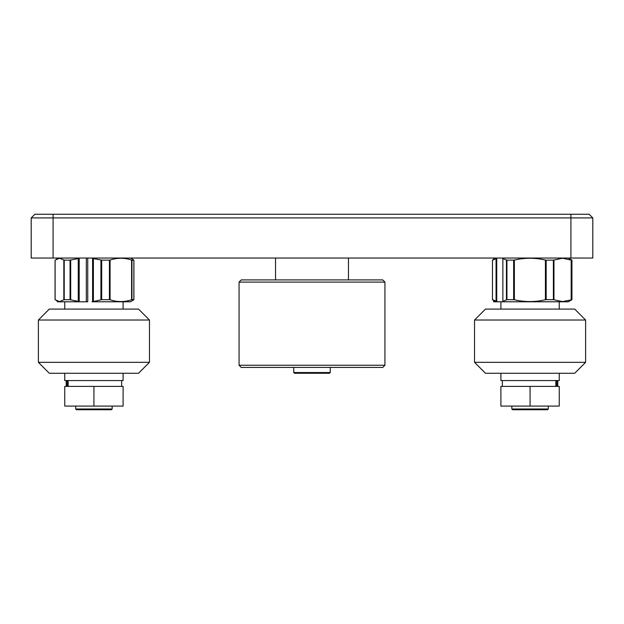 <?xml version="1.0" encoding="UTF-8"?>
<svg xmlns="http://www.w3.org/2000/svg" width="624" height="624" viewBox="0 0 624 624"><rect width="100%" height="100%" fill="white"/><g stroke="black" fill="none" stroke-linecap="round" stroke-linejoin="round"><path stroke-width="0.94" d="M592.8 217.916L592.8 258.032L570.921 258.032L570.921 217.916L31.2 217.916L31.2 258.032L31.2 217.916L34.85 214.266L589.15 214.266L592.8 217.916L570.921 217.916L570.921 214.266M53.079 214.266L53.079 258.032L570.921 258.032M53.079 258.032L31.2 258.032M548.309 409.001L547.583 409.734L512.569 409.734L511.844 409.001L548.309 409.001L548.309 406.084M571.779 299.746L562.567 301.579L553.387 299.676L553.387 260.138L562.567 258.242L571.42 260.138L571.42 299.676L571.935 299.676L571.779 260.075M492.976 299.676L492.469 299.676L492.469 260.138L496.743 258.437L496.743 301.376L492.469 299.676L492.469 260.146L492.976 260.138M497.593 258.032L496.743 258.437M493.607 300.355L493.607 301.79L568.3 301.79L571.834 299.746M546.164 299.676L545.423 299.746C535.103 302.164 524.753 302.164 514.371 299.746L513.653 299.676L513.653 260.138L514.371 260.075C524.683 257.65 535.041 257.65 545.423 260.075L546.164 260.138L546.164 299.676L553.387 299.676M503.061 258.032L502.991 258.71L506.938 260.138L506.938 299.676L513.653 299.676M506.938 299.676L502.866 301.376L502.866 258.437M500.9 301.79L500.9 309.083L500.9 301.79L503.061 301.79L502.866 301.376M496.743 301.376L497.593 301.79M513.653 260.138L506.938 260.138M553.387 260.138L546.164 260.138M559.252 301.79L559.252 309.083M585.616 362.326L574.673 373.269L485.48 373.269L474.536 362.326L585.616 362.326L585.616 320.026L474.536 320.026L474.536 362.326L474.536 320.026L485.48 309.083L574.673 309.083L585.616 320.026M111.431 409.734L112.156 409.001L111.431 409.734L76.417 409.734L75.691 409.001L112.156 409.001L112.156 406.084M64.748 309.083L64.748 301.79L64.748 309.083M123.1 309.083L123.1 301.79M87.742 258.032L87.742 301.79L80.059 301.79L86.323 301.79L86.323 258.032M38.384 320.026L49.327 309.083L138.52 309.083L149.464 320.026L38.384 320.026L38.384 362.326L149.464 362.326L149.464 320.026M138.52 373.269L149.464 362.326L138.52 373.269L49.327 373.269L38.384 362.326L49.327 373.269M57.455 301.252L57.455 301.79L80.059 301.79L70.044 299.676L70.044 260.138L64.225 260.138L64.225 299.676L70.044 299.676M64.225 299.676L59.475 301.579L55.123 299.746L55.107 260.138L59.475 258.242L64.225 260.138M70.044 260.138L79.193 258.437L79.193 301.376M80.059 258.032L79.193 258.437M92.594 301.376L92.594 258.437L101.689 260.138L101.689 299.676L92.001 301.79L130.588 301.79L133.856 299.746L133.871 260.138L131.953 260.138L131.953 299.676L133.856 299.746M131.953 299.676L131.586 299.746C124.441 302.164 117.265 302.164 110.074 299.746L109.426 299.676L109.426 260.138L101.689 260.138M101.689 299.676L109.426 299.676M133.856 260.075L130.588 258.032M109.426 260.138L110.074 260.075C117.218 257.65 124.394 257.65 131.586 260.075L131.953 260.138M92.594 258.437L92.001 258.032M330.236 372.536L329.503 373.269L294.497 373.269L293.764 372.536L330.236 372.536L330.236 367.427M384.938 365.243L384.938 282.095L239.062 282.095L239.062 365.243L384.938 365.243L382.746 367.427L241.254 367.427L239.062 365.243M239.062 282.095L241.254 279.911L382.746 279.911L384.938 282.095M559.252 373.269L559.252 380.562L500.9 380.562L500.9 373.269L500.9 380.562M64.748 380.562L64.748 373.269L64.748 380.562L123.1 380.562L123.1 373.269M93.928 406.084L64.748 406.084L64.748 386.396L93.928 386.396L93.928 406.084L123.1 406.084L123.1 386.396L93.928 386.396M68.141 386.396L68.141 380.562M67.213 380.562L67.213 386.396M530.072 386.396L559.252 386.396L559.252 406.084L530.072 406.084L530.072 386.396L500.9 386.396L500.9 406.084L530.072 406.084M555.859 380.562L555.859 386.396M556.787 386.396L556.787 380.562M506.438 299.746L506.438 260.075M553.956 260.075L553.956 299.746M571.178 299.746L571.178 260.075M514.371 260.075L514.371 299.746M545.423 299.746L545.423 260.075M496.064 301.103L496.064 258.71M100.932 299.746L100.932 260.075M93.389 258.71L93.389 301.103M110.074 260.075L110.074 299.746M131.586 299.746L131.586 260.075M70.707 260.075L70.707 299.746M78.25 301.103L78.25 258.71M63.827 299.746L63.827 260.075M511.844 409.001L511.844 406.084L511.844 409.001L512.569 409.734M568.3 258.032L571.834 260.068M496.096 258.032L492.562 260.068M496.096 301.79L492.562 299.746M571.935 260.146L571.935 299.676M492.461 260.146L492.461 299.676M502.843 258.554L502.843 301.267M485.48 373.269L474.536 362.326M485.48 309.083L474.536 320.026M493.607 259.467L493.607 258.032M76.417 409.734L75.691 409.001L75.691 406.084M57.455 258.032L57.455 258.562M58.383 258.032L56.503 259.116M58.383 301.79L56.503 300.698M133.91 260.138L133.91 299.676M55.068 260.138L55.068 299.676M293.764 372.536L293.764 367.427L293.764 372.536L294.497 373.269M348.465 258.032L348.465 279.911M275.535 258.032L275.535 279.911L275.535 258.032M121.641 386.396L121.641 380.562M66.206 386.396L66.206 380.562L66.206 386.396M502.359 380.562L502.359 386.396M557.794 380.562L557.794 386.396"/></g></svg>
